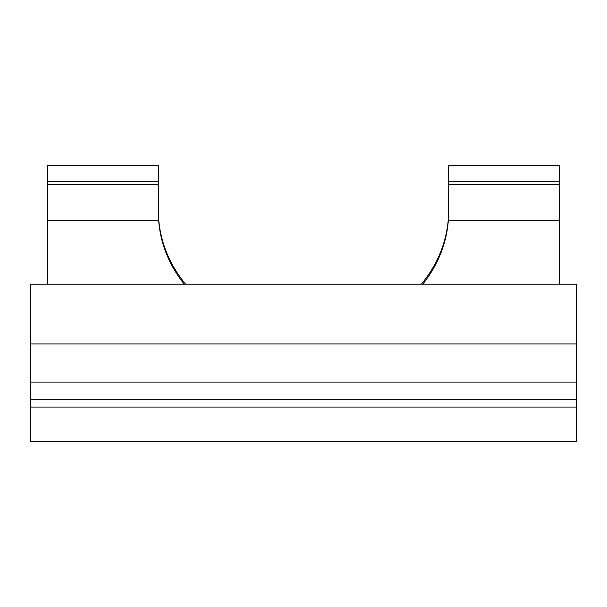 <?xml version="1.0" encoding="UTF-8"?>
<svg xmlns="http://www.w3.org/2000/svg" width="607" height="607" viewBox="0 0 607 607"><rect width="100%" height="100%" fill="white"/><g stroke="black" fill="none" stroke-linecap="round" stroke-linejoin="round"><path stroke-width="0.91" d="M576.65 284.175L30.35 284.175L576.65 284.175L576.65 399.171L30.35 399.171L30.35 441.236L576.65 441.236L576.65 399.171M30.35 284.175L30.35 399.171M576.65 407.092L30.35 407.092M559.578 284.175L559.578 220.394L448.611 220.394L448.611 184.429L559.578 184.429L559.578 220.394M448.611 212.571A145.111 125.672 0 0 1 422.753 284.175M184.247 284.175A145.111 125.672 0 0 1 158.389 212.571M47.422 181.63L158.389 181.63L158.389 165.764L47.422 165.764L47.422 284.175M559.578 181.63L448.611 181.63L448.611 165.764L559.578 165.764L559.578 184.429M47.422 184.429L158.389 184.429L158.389 220.394L47.422 220.394M421.364 284.175A145.111 125.672 180 0 0 448.33 218.687L448.611 211.061M158.389 211.061L158.67 218.687A145.111 125.672 180 0 0 185.636 284.175M448.611 181.63L448.611 184.429M158.389 184.429L158.389 181.63M30.35 343.926L576.65 343.926M30.35 382.099L576.65 382.099"/></g></svg>
